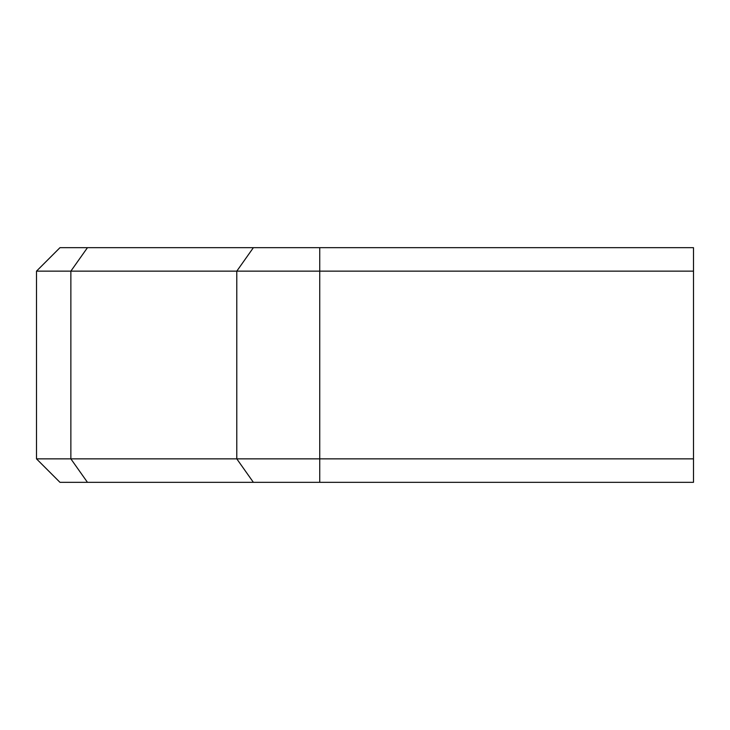 <?xml version="1.0" encoding="UTF-8"?>
<svg xmlns="http://www.w3.org/2000/svg" width="730" height="730" viewBox="0 0 730 730"><rect width="100%" height="100%" fill="white"/><g stroke="black" fill="none" stroke-linecap="round" stroke-linejoin="round"><path stroke-width="1.09" d="M319.74 482.32L319.74 458.86L693.5 458.86L693.5 482.32L59.96 482.32L36.5 458.86L36.5 271.14L693.5 271.14L693.5 247.68L59.96 247.68L36.5 271.14L59.96 247.68M693.5 458.86L693.5 271.14M59.96 482.32L36.5 458.86L70.865 458.86L70.865 271.14L87.454 247.68M319.74 247.68L319.74 458.86L70.865 458.86L87.454 482.32M253.374 482.32L236.785 458.86L236.785 271.14L253.374 247.68"/></g></svg>
